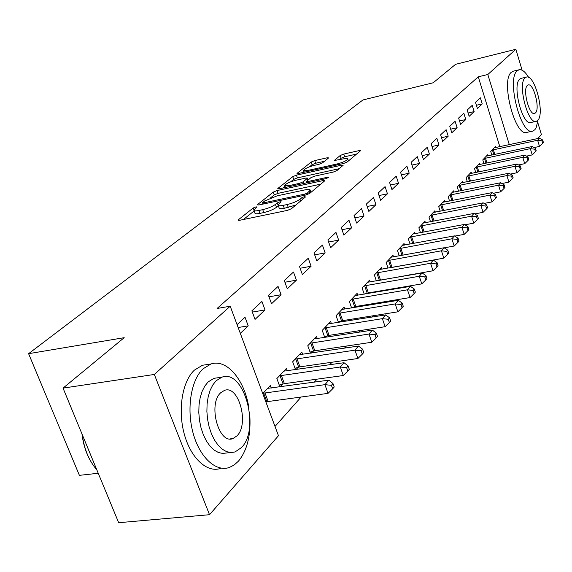 <?xml version="1.0" encoding="UTF-8"?>
<svg xmlns="http://www.w3.org/2000/svg" width="572" height="572" viewBox="0 0 572 572"><rect width="100%" height="100%" fill="white"/><g stroke="black" fill="none" stroke-linecap="round" stroke-linejoin="round"><path stroke-width="0.86" d="M255.97 206.864L253.224 207.993L238.46 219.705L238.095 220.156L239.639 220.292L287.43 210.374L291.491 208.68L305.491 196.947L304.533 196.582L301.766 197.733L299.978 199.228C296.918 201.451 292.671 203.217 287.237 204.519L283.254 205.355C279.858 206.02 278.135 205.891 278.063 204.962L281.138 201.852L280.015 201.773L277.256 202.917L275.425 204.404C272.308 206.628 268.082 208.38 262.741 209.659L258.837 210.482C255.562 211.125 253.897 210.996 253.854 210.096L257.05 206.942L255.97 206.864M278.349 205.763L276.455 207.314L275.425 204.404M328.285 158.201L328.535 157.872L326.977 157.836L314.736 160.589L311.175 162.048L296.997 173.416L298.527 173.473L343.515 163.513L347.197 161.998L360.56 150.679L358.923 150.643L343.772 154.054L340.197 155.52L334.255 160.503L343.414 158.866C346.21 158.28 347.669 158.322 347.776 159.002C346.653 160.711 343.171 162.348 337.33 163.907L307.765 170.463L303.646 170.313C304.819 168.604 308.294 166.967 314.057 165.422L318.904 164.336L322.522 162.856L328.285 158.201M499.821 146.704L478.271 76.82L217.081 308.487L230.201 306.22L278.471 435.714L209.516 514.707L154.326 374.46L230.201 306.22M478.271 76.82L487.816 74.503L515.844 49.292L522.122 70.234M209.516 514.707L118.676 522.708L63.042 388.123L124.195 337.68L28.6 353.682L362.955 99.95L433.218 82.768L455.591 64.314L515.844 49.292M63.042 388.123L154.326 374.46M277.055 190.547L273.259 192.106L257.722 204.426L257.393 204.847L258.93 204.955L305.827 195.002L309.759 193.372L324.474 181.038L324.746 180.673L323.087 180.588L277.055 190.547L278.049 193.343L274.253 194.909L270.52 197.883M278.056 188.302L292.742 176.662L296.41 175.154L341.505 165.194L343.157 165.258L337.037 170.513L333.283 172.065L314.629 176.147L310.882 177.692L306.506 181.403L308.108 181.481L327.677 177.227L328.843 177.284L325.99 178.643L279.286 188.774L277.756 188.688L278.056 188.302L278.271 188.91M28.6 353.682L79.394 475.346L98.234 473.266M474.138 111.604L472.2 105.37L467.195 110.038L469.154 116.33L474.138 111.604L468.111 112.991M487.93 155.913L487.587 154.805L482.775 159.91L483.955 163.671M457.142 127.728L455.112 121.307L449.764 126.298L451.816 132.775L457.142 127.728L450.679 129.179M471.557 173.416L471.185 172.222L466.044 177.677L467.331 181.724M438.96 144.966L436.844 138.345L431.109 143.694L433.261 150.372L438.96 144.966L432.01 146.496M454.061 192.128L453.653 190.841L448.155 196.682L449.556 201.044M419.476 163.449L417.253 156.614L411.096 162.355L413.356 169.255L419.476 163.449L411.983 165.058M435.321 212.176L434.87 210.789L428.971 217.053L430.516 221.779M398.534 183.312L396.203 176.248L389.575 182.425L391.942 189.561L398.534 183.312L390.433 185.006M415.201 233.712L414.7 232.203L408.351 238.939L410.06 244.08M375.968 204.712L373.516 197.404L366.359 204.075L368.854 211.454L375.968 204.712L367.174 206.492M393.536 256.907L392.978 255.269L386.136 262.534L388.031 268.132M351.587 227.835L348.991 220.27L341.248 227.492L343.886 235.142L351.587 227.835L342.013 229.708M366.252 293.822L366.702 293.336M370.148 281.967L369.526 280.166L362.126 288.031L364.242 294.165M325.153 252.903L322.415 245.059L313.992 252.903L316.788 260.839L325.153 252.903L314.686 254.869M339.954 322.186L340.991 321.064M344.823 309.109L344.13 307.143L336.093 315.673L338.467 322.422M296.403 280.166L293.493 272.022L284.32 280.58L287.28 288.824L296.403 280.166L284.906 282.225M311.304 353.081L313.034 351.215M317.303 338.624L316.53 336.45L307.772 345.745L310.46 353.203M265.022 309.938L261.919 301.465L251.873 310.839L255.033 319.405L265.022 309.938L252.331 312.083M279.973 386.865L282.518 384.119M287.308 370.828L286.422 368.418L276.855 378.578L279.915 386.872M275.018 426.447L301.244 396.897M314.321 382.153L316.974 379.164M329.765 364.75L332.003 362.233M344.508 348.141L346.36 346.053M358.601 332.26L360.095 330.573M372.079 317.067L373.251 315.751M384.985 302.517L385.857 301.537M397.361 288.574L397.955 287.909M409.23 275.203L409.566 274.825M262.755 393.55L270.327 385.514L271.271 388.059M237.065 324.646L245.016 317.231L248.219 325.868L238.138 327.52M240.319 333.362L248.219 325.868M295.996 369.583L298.119 367.303M302.638 354.368L301.809 352.08L292.664 361.79L295.524 369.655M281.067 294.716L278.063 286.415L268.461 295.367L271.528 303.768L281.067 294.716L268.997 296.818M325.94 337.294L327.313 335.814M331.352 323.552L330.623 321.485L322.236 330.387L324.76 337.473M311.089 266.245L308.265 258.251L299.478 266.445L302.359 274.524L311.089 266.245L300.121 268.254M353.374 307.707L354.111 306.914M357.743 295.259L357.085 293.379L349.378 301.566L351.616 307.993M338.645 240.111L335.978 232.404L327.906 239.933L330.616 247.719L338.645 240.111L328.635 242.028M382.067 269.19L381.481 267.474L374.367 275.032L376.369 280.888M364.021 216.044L361.497 208.608L354.054 215.551L356.621 223.059L364.021 216.044L354.847 217.868M404.568 245.095L404.046 243.522L397.454 250.515L399.256 255.877M387.466 193.808L385.07 186.622L378.192 193.043L380.623 200.3L387.466 193.808L379.029 195.545M425.439 222.751L424.967 221.3L418.854 227.792L420.47 232.718M409.194 173.194L406.921 166.252L400.536 172.201L402.845 179.222L409.194 173.194L401.408 174.846M444.859 201.98L444.423 200.643L438.731 206.685L440.204 211.225M429.393 154.047L427.22 147.319L421.285 152.853L423.487 159.645L429.393 154.047L422.179 155.613M462.955 182.618L462.562 181.374L457.25 187.015L458.594 191.22M448.205 136.2L446.131 129.68L440.597 134.842L442.699 141.42L448.205 136.2L441.505 137.695M479.879 164.521L479.522 163.37L474.553 168.647L475.775 172.544M465.78 119.534L463.799 113.206L458.622 118.032L460.632 124.417L465.78 119.534L459.545 120.949M495.731 147.583L495.402 146.511L490.74 151.458L491.87 155.083M482.232 103.925L480.33 97.791L475.482 102.309L477.406 108.501L482.232 103.925L476.404 105.284M509.309 144.666L487.816 74.503M537.737 122.365L541.369 134.513L537.866 138.531M254.004 210.517L254.897 212.984C254.948 213.892 256.606 214.028 259.888 213.392L258.837 210.482M276.455 207.314C273.352 209.545 269.126 211.297 263.792 212.577L259.888 213.392M278.214 205.384L279.107 207.886C279.172 208.816 280.902 208.959 284.298 208.294L283.254 205.355M295.81 205.062L284.298 208.294M254.161 210.946L243.436 219.505M320.763 184.148L278.049 193.343M262.77 202.495L262.541 202.788L263.62 202.86L304.704 194.13L307.45 192.986L310.217 190.211C310.117 189.303 308.358 189.189 304.947 189.883L277.07 195.853L264.7 200.958L262.77 202.495M282.94 187.981L285.056 186.286M290.669 181.81L293.701 179.393L292.742 176.662M339.21 168.69L297.368 177.885L293.701 179.393M295.552 180.323C289.611 181.91 286.014 183.612 284.763 185.442L288.903 185.657L299.449 183.362L303.224 181.803L307.614 178.106L306.027 178.028L295.552 180.323M306.871 182.432L306.277 182.918M356.663 154.068L344.694 156.749L341.112 158.222L339.182 159.81M324.474 161.275L315.658 163.256L312.097 164.707L309.459 166.817M303.954 171.207L302.102 172.687M265.844 401.83L328.042 393.364L324.917 384.663L328.828 380.166L267.646 388.352M263.034 393.25L324.917 384.663L331.424 385.328L332.668 388.803L334.22 386.994L332.975 383.519L331.424 385.328M328.828 380.166L332.975 383.519M332.668 388.803L328.042 393.364M279.258 385.092L284.377 383.669L343.314 375.525L340.29 367.002L344.022 362.712L283.869 371.128M279.465 375.811L340.29 367.002L346.639 367.66L347.84 371.071L349.32 369.34L348.119 365.937L346.639 367.66M344.022 362.712L348.119 365.937M347.84 371.071L343.314 375.525M295.002 368.225L299.935 366.852L357.893 358.508L354.962 350.143L358.522 346.053L299.363 354.676M295.152 359.144L354.962 350.143L361.154 350.8L362.319 354.139L363.735 352.495L362.569 349.156L361.154 350.8M358.522 346.053L362.569 349.156M362.319 354.139L357.893 358.508M248.691 406.706C244.265 379.415 226.626 358.637 211.004 363.978L203.06 368.804C191.141 379.865 186.4 408.244 192.957 432.604C199.406 457.042 215.651 472.157 229.15 467.538L234.027 465.1L238.445 461.168C246.982 450.715 250.793 435.943 249.885 416.852M207.607 364.493L202.438 365.265L194.444 370.091C182.432 381.131 177.613 409.416 184.17 433.683C190.612 458.029 206.914 473.073 220.499 468.461M230.194 452.509L222.773 453.453L218.418 452.516L214.128 450.071L210.074 446.21L206.442 441.062L203.382 434.856L201.022 427.827L199.471 420.291L198.799 412.569L199.027 404.976L200.143 397.84L202.095 391.462L204.783 386.1L208.101 381.953L213.949 378.328L217.839 377.77M241.527 447.533C260.517 428.721 243.937 368.597 221.893 377.184L216.08 380.809L212.784 384.963L210.117 390.34L208.194 396.739L207.093 403.896L206.885 411.511L207.565 419.262L209.116 426.819L211.476 433.869L214.529 440.104L218.154 445.266L222.186 449.149L226.462 451.601L230.795 452.552L235.013 451.966L241.527 447.533M220.656 392.807C207.736 404.082 218.704 444.687 232.933 438.567L237.051 435.807C249.435 423.859 238.688 384.72 224.481 390.383L220.656 392.807M82.225 434.541C84.156 449.099 89.01 460.839 96.79 469.769M90.011 460.002C85.814 452.345 83.147 443.686 82.003 434.005M528.7 77.47C525.218 71.693 521.957 69.141 518.918 69.82L517.181 70.849C506.234 79.086 521.278 136.558 532.825 131.074L534.87 129.708L536.128 127.785L538.045 120.027M513.427 71.142L511.361 72.251C500.307 80.502 515.365 137.838 527.019 132.339L532.303 131.188M535.985 121.386L530.973 122.494C522.658 126.362 511.876 85.235 519.683 79.172L521.206 78.335M537.766 120.363C545.137 113.621 534.627 73.666 526.319 77.12L525.053 77.892C517.317 83.948 528.092 125.168 536.343 121.314L537.766 120.363M527.327 85.493C522.386 89.482 529.3 115.894 534.62 113.456L535.521 112.863C540.311 108.594 533.504 82.704 528.163 84.978L527.327 85.493M310.067 352.102L314.815 350.772L371.814 342.249L368.969 334.048L372.379 330.13L314.192 338.931M310.16 343.214L368.969 334.048L375.017 334.692L376.147 337.973L377.499 336.393L376.369 333.118L375.017 334.692M372.379 330.13L376.369 333.118M376.147 337.973L371.814 342.249M324.474 336.665L329.064 335.378L385.128 326.698L382.368 318.654L385.628 314.907L328.378 323.859M324.524 327.963L382.368 318.654L388.274 319.29L389.375 322.515L390.669 321.006L389.568 317.789L388.274 319.29M385.628 314.907L389.568 317.789M389.375 322.515L385.128 326.698M338.281 321.879L342.707 320.627L397.876 311.819L395.195 303.918L398.312 300.336L341.984 309.423M338.281 313.349L395.195 303.918L400.965 304.554L402.037 307.715L403.267 306.27L402.202 303.11L400.965 304.554M398.312 300.336L402.202 303.11M402.037 307.715L397.876 311.819M351.515 307.7L355.798 306.485L410.081 297.554L407.478 289.804L410.474 286.365L355.026 295.567M351.48 299.342L407.478 289.804L413.127 290.433L414.164 293.536L415.351 292.149L414.314 289.053L413.127 290.433M410.474 286.365L414.314 289.053M414.164 293.536L410.081 297.554M364.214 294.087L368.361 292.907L421.793 283.884L419.262 276.269L422.129 272.966L367.553 282.268M364.142 285.893L419.262 276.269L424.781 276.891L425.79 279.937L426.926 278.607L425.925 275.568L424.781 276.891M422.129 272.966L425.925 275.568M425.79 279.937L421.793 283.884M377.448 280.702L433.033 270.756L430.566 263.277L433.326 260.11L379.579 269.498M376.304 272.973L430.566 263.277L435.971 263.892L436.958 266.888L438.045 265.608L437.065 262.62L435.971 263.892M433.326 260.11L437.065 262.62M436.958 266.888L433.033 270.756M390.74 267.653L443.829 258.151L441.427 250.801L444.072 247.755L391.148 257.207M388.002 260.553L441.427 250.801L446.718 251.408L447.676 254.347L448.727 253.124L447.769 250.186L446.718 251.408M444.072 247.755L447.769 250.186M447.676 254.347L443.829 258.151M444.208 247.84L454.204 246.031L451.866 238.803L454.411 235.878L402.28 245.388M399.249 248.613L451.866 238.803L457.049 239.411L457.986 242.299L458.994 241.119L458.065 238.231L457.049 239.411M454.411 235.878L458.065 238.231M457.986 242.299L454.204 246.031M454.776 236.107L464.192 234.37L461.911 227.263L464.364 224.446L412.998 234.005M410.081 237.108L461.911 227.263L466.995 227.863L467.903 230.709L468.876 229.572L467.967 226.734L466.995 227.863M464.364 224.446L467.967 226.734M467.903 230.709L464.192 234.37M464.943 224.81L473.802 223.144L471.578 216.152L473.938 213.442L423.33 223.037M420.513 226.033L471.578 216.152L476.562 216.745L477.448 219.541L478.385 218.447L477.498 215.658L476.562 216.745M473.938 213.442L477.498 215.658M477.448 219.541L473.802 223.144M474.724 213.928L483.068 212.326L480.895 205.448L483.168 202.838L433.29 212.462M430.573 215.344L480.895 205.448L485.785 206.034L486.65 208.787L487.551 207.736L486.686 204.99L485.785 206.034M483.168 202.838L486.686 204.99M486.65 208.787L483.068 212.326M484.141 203.432L491.991 201.902L489.875 195.131L492.07 192.614L442.9 202.259M440.276 205.041L489.875 195.131L494.673 195.717L495.516 198.42L496.389 197.404L495.545 194.702L494.673 195.717M492.07 192.614L495.545 194.702M495.516 198.42L491.991 201.902M493.221 193.3L500.607 191.842L498.541 185.178L500.657 182.747L452.18 192.406M449.649 195.095L498.541 185.178L503.246 185.757L504.075 188.417L504.912 187.437L504.089 184.777L503.246 185.757M500.657 182.747L504.089 184.777M504.075 188.417L500.607 191.842M501.973 183.526L508.923 182.125L506.899 175.568L508.944 173.216L461.139 182.89M458.694 185.485L506.899 175.568L511.525 176.14L512.333 178.764L513.141 177.813L512.333 175.196L511.525 176.14M508.944 173.216L512.333 175.196M512.333 178.764L508.923 182.125M510.424 174.081L516.959 172.744L514.979 166.288L516.952 164.014L469.805 173.688M467.446 176.197L514.979 166.288L519.519 166.852L520.306 169.434L521.092 168.518L520.306 165.937L519.519 166.852M516.952 164.014L520.306 165.937M520.306 169.434L516.959 172.744M518.575 164.95L524.724 163.678L522.787 157.321L524.696 155.119L478.192 164.786M475.904 167.217L522.787 157.321L527.248 157.879L528.02 160.425L528.778 159.538L528.006 156.993L527.248 157.879M524.696 155.119L528.006 156.993M528.02 160.425L524.724 163.678M526.462 156.12L532.232 154.912L530.337 148.641L532.182 146.518L486.3 156.17M484.084 158.523L530.337 148.641L534.72 149.199L535.478 151.702L536.207 150.851L535.456 148.341L534.72 149.199M532.182 146.518L535.456 148.341M535.478 151.702L532.232 154.912M534.076 147.576L539.496 146.425L537.637 140.247L539.432 138.195L494.151 147.833M492.006 150.114L537.637 140.247L541.949 140.798L542.692 143.272L543.4 142.442L542.664 139.976L541.949 140.798M539.432 138.195L542.664 139.976M542.692 143.272L539.496 146.425M253.911 209.888L253.224 207.993M302.395 199.542L301.766 197.733M278.285 205.813L277.256 202.917M263.792 212.577L262.741 209.659M288.281 207.464L287.237 204.519M300.615 201.037L299.978 199.228M238.717 220.413L238.46 219.705M323.516 181.839L323.087 180.588M257.958 205.083L257.722 204.426M274.253 194.909L273.259 192.106M263.985 203.882L263.62 202.86M305.069 195.166L304.704 194.13M307.929 194.351L307.45 192.986M309.917 193.236L309.295 191.448M297.368 177.885L296.41 175.154M341.92 166.423L341.505 165.194M308.444 182.447L308.108 181.481M327.935 177.971L327.677 177.227M289.239 186.615L288.903 185.657M299.785 184.327L299.449 183.362M303.803 183.455L303.224 181.803M307.908 180.116L307.336 178.464M308.079 171.364L307.765 170.463M337.637 164.815L337.33 163.907M334.684 160.703L334.506 160.174M341.112 158.222L340.197 155.52M344.694 156.749L343.772 154.054M359.323 151.837L358.923 150.643M297.469 173.623L297.276 173.066M312.097 164.707L311.175 162.048M315.658 163.256L314.736 160.589M327.363 158.945L326.977 157.836M266.767 401.558L263.606 393.086M268.082 401.272L264.929 392.792M283.076 383.955L280.023 375.647M284.377 383.669L281.317 375.354M298.663 367.138L295.703 358.98M299.935 366.852L296.975 358.694M313.57 351.051L310.696 343.05M314.815 350.772L311.94 342.764M327.835 335.657L325.046 327.806M329.064 335.378L326.276 327.52M341.505 320.906L338.796 313.191M342.707 320.627L340.004 312.913M354.619 306.764L351.98 299.185M355.798 306.485L353.167 298.906M367.195 293.186L364.636 285.743M368.361 292.907L365.801 285.464M379.286 280.144L376.791 272.823M380.43 279.865L377.935 272.551M390.905 267.603L388.474 260.41M392.027 267.331L389.603 260.138M402.03 255.369L399.714 248.47M403.153 255.169L400.822 248.191M412.734 243.586L410.539 236.965M413.842 243.379L411.625 236.701M423.051 232.232L420.963 225.89M424.145 232.025L422.036 225.618M433.004 221.3L431.016 215.208M434.077 221.092L432.074 214.943M442.606 210.753L440.719 204.905M443.665 210.546L441.756 204.64M451.88 200.586L450.078 194.959M452.924 200.379L451.101 194.695M460.846 190.762L459.123 185.349M461.869 190.555L460.124 185.092M469.505 181.274L467.86 176.069M470.513 181.074L468.854 175.811M477.885 172.108L476.312 167.088M478.878 171.9L477.291 166.831M486 163.242L484.491 158.401M486.979 163.034L485.449 158.144M493.851 154.662L492.406 149.986M494.816 154.454L493.357 149.735M263.006 204.09L262.569 202.874M310.968 192.364L310.217 190.211M306.985 182.761L306.542 181.51M285.464 187.43L284.863 185.736M308.222 179.858L307.614 178.106M304.297 172.201L303.732 170.578M348.434 160.961L347.776 159.002M211.004 363.978L202.438 365.265M213.949 378.328L221.893 377.184M229.944 438.917L232.933 438.567M518.918 69.82L513.12 71.221M520.963 78.393L526.319 77.12"/></g></svg>
